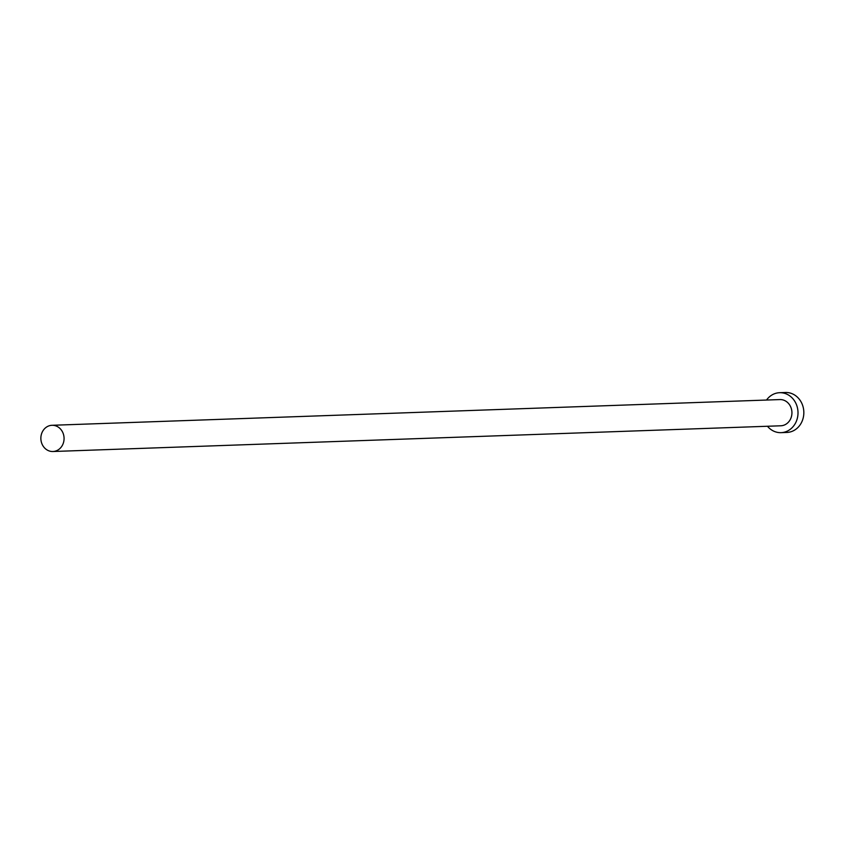 <?xml version="1.0" encoding="UTF-8"?>
<svg xmlns="http://www.w3.org/2000/svg" width="844" height="844" viewBox="0 0 844 844"><rect width="100%" height="100%" fill="white"/><g stroke="black" fill="none" stroke-linecap="round" stroke-linejoin="round"><path stroke-width="1.27" d="M62.73 432.381A13.114 11.605 -92 0 0 52.001 425.292A13.114 11.605 -92 0 0 42.2 444.408A13.114 11.605 -92 0 0 52.929 451.508A13.114 11.605 -92 0 0 62.73 432.381M52.929 451.508L780.795 425.787A13.114 11.605 -92 0 0 790.596 406.66A13.114 11.605 -92 0 0 779.867 399.571L52.001 425.292M767.46 426.252A19.992 17.682 -92 0 0 781.038 432.656A19.992 17.682 -92 0 0 795.976 403.516A19.992 17.682 -92 0 0 779.624 392.703A19.992 17.682 -92 0 0 766.531 400.035M781.038 432.656L786.861 432.444A19.992 17.682 -92 0 0 801.8 403.305A19.992 17.682 -92 0 0 785.447 392.492L779.624 392.703"/></g></svg>
